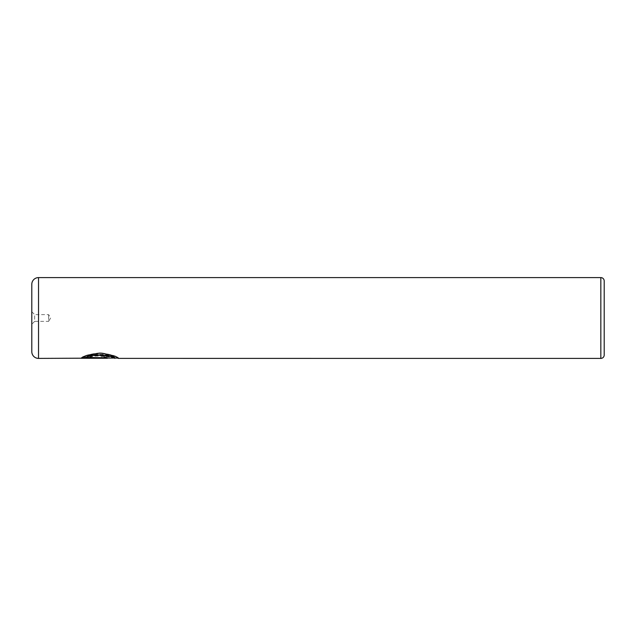 <?xml version="1.0" encoding="UTF-8"?>
<svg xmlns="http://www.w3.org/2000/svg" width="636" height="636" viewBox="0 0 636 636"><rect width="100%" height="100%" fill="white"/><g stroke="black" fill="none" stroke-linecap="round" stroke-linejoin="round"><path stroke-width="0.48" stroke-dasharray="3.18 2.39" d="M31.8 311.767L34.662 314.629L34.662 321.371L48.638 321.371L48.638 314.629L48.638 321.371L50.657 318L48.638 314.629L34.662 314.629L34.662 321.371L31.8 324.233L31.8 311.767L31.8 324.233M81.726 357.941L81.201 357.941C83.221 355.707 89.74 353.982 100.758 352.749C111.674 354.594 117.604 356.359 118.574 358.044L118.527 358.068C118.193 357.48 98.882 351.183 87.991 355.858L90.654 356.677C99.319 353.95 114.305 357.702 114.766 358.068L114.83 358.044M114.766 358.402C114.297 358.036 99.319 354.284 90.654 357.019L87.991 356.2L104.805 354.777L117.398 358.068M103.589 357.599L85.947 357.837L88.007 357.297L85.335 356.677L81.201 358.068L107.333 357.599C107.023 356.939 105.147 356.51 101.712 356.311L101.712 357.265L103.589 357.599L101.712 357.599L101.712 356.653C105.147 356.844 107.023 357.273 107.333 357.933L81.201 358.402L85.335 357.011L88.007 357.631L85.947 358.179L103.589 357.933M107.333 357.599L107.333 358.275M31.8 284.332L31.8 351.668M604.2 355.039L604.2 280.961M85.947 357.464L107.333 357.464M600.829 277.598L600.829 358.402M38.534 358.402L38.534 277.598"/><path stroke-width="0.95" d="M118.169 358.068L114.83 358.068M600.829 358.402L600.829 277.598A3.371 3.371 0 0 1 604.2 280.961L604.2 355.039A3.371 3.371 0 0 1 600.829 358.402L118.574 358.386C117.588 356.693 111.666 354.928 100.798 353.083C89.748 354.308 83.221 356.041 81.201 358.275L107.333 358.275L107.333 357.806L85.947 357.464C90.972 352.583 115.792 355.858 114.83 358.044L38.534 358.402A6.734 6.734 0 0 1 31.8 351.668L31.8 284.332A6.734 6.734 0 0 1 38.534 277.598L38.534 358.402M600.829 277.598L38.534 277.598M85.947 357.806C90.932 352.924 115.8 356.192 114.83 358.386M117.398 358.068L118.527 358.402M107.333 357.806L81.726 357.941"/></g></svg>
